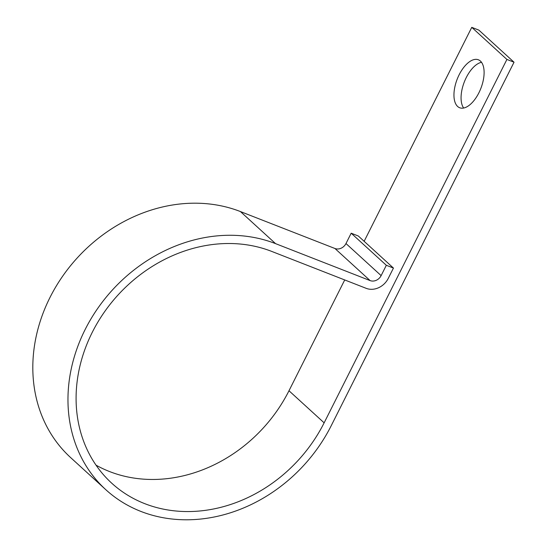 <?xml version="1.0" encoding="UTF-8"?>
<svg xmlns="http://www.w3.org/2000/svg" width="547" height="547" viewBox="0 0 547 547"><rect width="100%" height="100%" fill="white"/><g stroke="black" fill="none" stroke-linecap="round" stroke-linejoin="round"><path stroke-width="0.82" d="M459.152 74.754A25.743 12.704 -68.7 0 0 459.658 107.745A25.743 12.704 -68.7 0 0 478.905 92.785A25.743 12.704 -68.7 0 0 478.399 59.794A25.743 12.704 -68.7 0 0 459.152 74.754M463.651 108.026A25.743 12.704 111.3 0 1 466.276 77.537A25.743 12.704 111.3 0 1 481.524 62.296M393.45 268.071L386.332 265.288L351.181 233.2L358.306 235.983L393.45 268.071L388.254 278.402A17.586 15.029 -47.6 0 1 366.21 288.344L271.668 251.394A143.088 122.268 132.4 0 0 103.807 312.857A143.088 122.268 132.4 0 0 111.752 483.213A143.088 122.268 132.4 0 0 324.139 422.831L506.912 59.438L471.76 27.35L364.145 241.316M96.026 465.148A143.088 122.268 132.4 0 0 288.987 390.749L344.719 279.941M471.76 27.35L478.885 30.133L514.036 62.221L506.912 59.438M386.332 265.288L381.129 275.62A8.793 7.514 -47.6 0 1 370.107 280.59L275.565 243.641A151.888 129.783 132.4 0 0 97.387 308.877A151.888 129.783 132.4 0 0 105.824 489.709A151.888 129.783 132.4 0 0 331.263 425.621L514.036 62.221M351.181 233.2L345.984 243.538A8.793 7.514 -47.6 0 1 334.955 248.502L240.42 211.559A151.888 129.783 132.4 0 0 62.235 276.796A151.888 129.783 132.4 0 0 70.679 457.627L105.824 489.709M288.987 390.749L324.139 422.831M240.42 211.559L275.565 243.641M334.955 248.502L370.107 280.59M345.984 243.538L381.129 275.62"/></g></svg>

